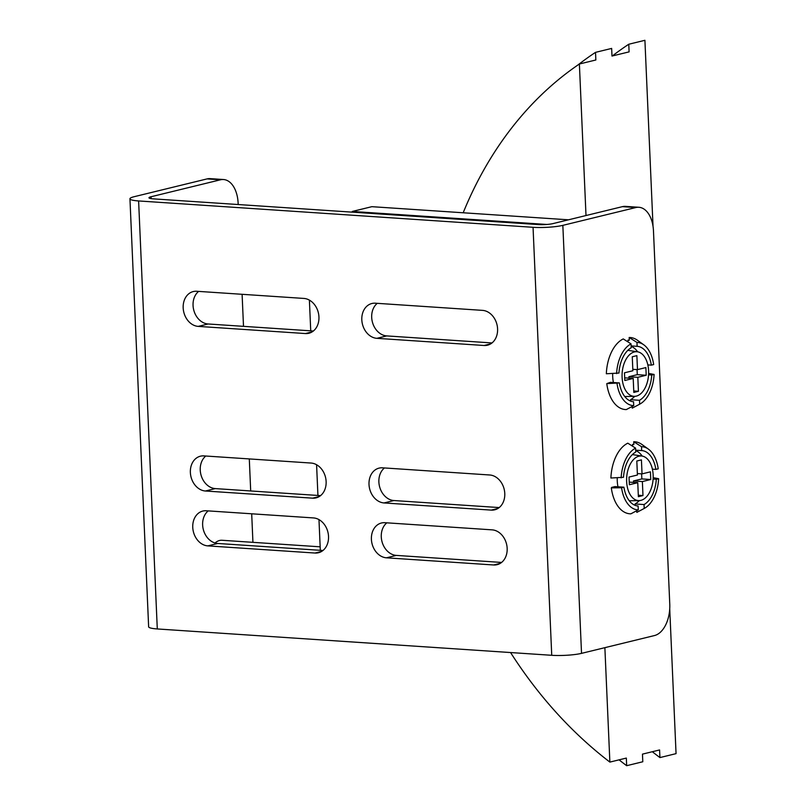 <?xml version="1.0" encoding="UTF-8"?>
<svg xmlns="http://www.w3.org/2000/svg" width="806" height="806" viewBox="0 0 806 806"><rect width="100%" height="100%" fill="white"/><g stroke="black" fill="none" stroke-linecap="round" stroke-linejoin="round"><path stroke-width="1.21" d="M640.861 500.375A22.356 13.239 -86.2 0 1 639.067 500.607A22.356 13.239 -86.2 0 1 626.605 480.023A22.356 13.239 -86.2 0 1 638.936 456.206A22.356 13.239 -86.2 0 1 642.039 456.055A22.356 13.239 -86.2 0 1 653.172 477.666A22.356 13.239 -86.2 0 1 640.861 500.375M639.067 500.607L630.111 500.768A23.112 13.682 -86.2 0 1 629.264 500.738M617.98 486.784A23.112 13.682 -86.2 0 1 617.255 477.928M636.307 396.119A22.356 13.239 -86.2 0 1 634.513 396.351A22.356 13.239 -86.2 0 1 622.061 375.767A22.356 13.239 -86.2 0 1 634.382 351.95A22.356 13.239 -86.2 0 1 637.496 351.799A22.356 13.239 -86.2 0 1 648.618 373.41A22.356 13.239 -86.2 0 1 636.307 396.119M634.513 396.351L625.557 396.512A23.112 13.682 -86.2 0 1 624.71 396.481M613.426 382.528A23.112 13.682 -86.2 0 1 612.701 373.672M386.85 522.822A17.772 14.075 -103.7 0 0 382.145 542.136A17.772 14.075 -103.7 0 0 396.34 555.405L501.594 562.437M386.457 557.812A17.772 14.075 76.3 0 1 371.606 541.461A17.772 14.075 76.3 0 1 381.48 522.993A17.772 14.075 76.3 0 1 384.925 522.701L492.113 529.854A17.772 14.075 76.3 0 1 506.964 546.216A17.772 14.075 76.3 0 1 497.09 564.684A17.772 14.075 76.3 0 1 493.645 564.976L386.457 557.812L396.34 555.405M208.21 510.893A17.772 14.075 -103.7 0 0 203.505 530.197A17.772 14.075 -103.7 0 0 217.691 543.466L322.954 550.498M207.817 545.884A17.772 14.075 76.3 0 1 192.956 529.522A17.772 14.075 76.3 0 1 202.83 511.054A17.772 14.075 76.3 0 1 206.286 510.762L313.474 517.926A17.772 14.075 76.3 0 1 328.324 534.277A17.772 14.075 76.3 0 1 318.451 552.745A17.772 14.075 76.3 0 1 315.005 553.037L207.817 545.884L217.691 543.466M377.268 303.338A17.772 14.075 -103.7 0 0 372.563 322.642A17.772 14.075 -103.7 0 0 386.749 335.911L492.013 342.943M376.876 338.329A17.772 14.075 76.3 0 1 362.015 321.967A17.772 14.075 76.3 0 1 371.888 303.499A17.772 14.075 76.3 0 1 375.344 303.207L482.532 310.37A17.772 14.075 76.3 0 1 497.383 326.722A17.772 14.075 76.3 0 1 487.509 345.19A17.772 14.075 76.3 0 1 484.063 345.492L376.876 338.329L386.749 335.911M198.629 291.399A17.772 14.075 -103.7 0 0 193.924 310.713A17.772 14.075 -103.7 0 0 208.109 323.982L313.373 331.014M198.236 326.39A17.772 14.075 76.3 0 1 183.375 310.038A17.772 14.075 76.3 0 1 193.249 291.57A17.772 14.075 76.3 0 1 196.704 291.268L303.882 298.432A17.772 14.075 76.3 0 1 318.743 314.793A17.772 14.075 76.3 0 1 308.869 333.261A17.772 14.075 76.3 0 1 305.424 333.553L198.236 326.39L208.109 323.982M384.452 467.954A17.772 14.075 -103.7 0 0 379.747 487.257A17.772 14.075 -103.7 0 0 393.943 500.536L499.196 507.568M384.059 502.944A17.772 14.075 76.3 0 1 369.208 486.582A17.772 14.075 76.3 0 1 379.082 468.115A17.772 14.075 76.3 0 1 382.528 467.823L489.716 474.986A17.772 14.075 76.3 0 1 504.576 491.348A17.772 14.075 76.3 0 1 494.693 509.815A17.772 14.075 76.3 0 1 491.247 510.107L384.059 502.944L393.943 500.536M205.812 456.015A17.772 14.075 -103.7 0 0 201.107 475.328A17.772 14.075 -103.7 0 0 215.303 488.597L320.556 495.63M205.419 491.005A17.772 14.075 76.3 0 1 190.569 474.653A17.772 14.075 76.3 0 1 200.442 456.186A17.772 14.075 76.3 0 1 203.888 455.894L311.076 463.047A17.772 14.075 76.3 0 1 325.926 479.409A17.772 14.075 76.3 0 1 316.053 497.876A17.772 14.075 76.3 0 1 312.607 498.168L205.419 491.005L215.303 488.597M134.098 196.714L207.071 178.902A27.767 16.442 -86.2 0 1 210.114 178.63L223.514 179.526A27.767 16.442 93.8 0 0 220.471 179.798L151.054 196.745A10.659 1.582 -2.5 0 0 148.979 197.782A10.659 1.582 -2.5 0 0 153.311 198.86L538.106 224.562A10.659 1.582 -2.5 0 0 552.997 223.594L622.413 206.648A27.767 16.442 -86.2 0 1 625.456 206.376L638.856 207.273A27.767 16.442 93.8 0 0 635.813 207.545L562.84 225.358A21.329 3.164 177.5 0 1 533.048 227.302L138.612 200.946A21.329 3.164 177.5 0 1 129.947 198.79A21.329 3.164 177.5 0 1 134.098 196.714M129.947 198.79L148.636 626.796A21.329 3.164 -2.5 0 0 157.291 628.952L551.737 655.298A21.329 3.164 -2.5 0 0 581.529 653.364L654.492 635.551A27.767 16.442 93.8 0 0 669.766 604.087L653.475 230.959A27.767 16.442 93.8 0 0 638.856 207.273M252.933 542.337L251.694 513.795M250.696 490.965L249.296 458.926M243.503 326.339L242.102 294.311M238.183 204.533L238.133 203.213A27.767 16.442 93.8 0 0 223.514 179.526M628.952 378.155L628.882 376.714L637.284 374.659L637.062 369.601M215.041 542.992A22.215 13.148 -86.2 0 1 222.013 540.272L320.163 546.821M633.506 482.411L633.435 480.97L641.838 478.925L641.616 473.857M628.035 341.966L627.955 340.162L629.295 340.253L629.174 337.482A36.099 21.369 -86.2 0 1 637.385 340.223L643.793 344.827A31.656 18.74 -86.2 0 1 653.666 364.564L651.329 365.138A27.767 16.442 -86.2 0 0 637.193 346.328A27.767 16.442 -86.2 0 0 637.133 346.318L631.128 345.915M606.777 383.636L610.434 382.326L619.371 382.921L606.777 383.636A36.099 21.369 -86.2 0 0 626.333 409.569L633.728 405.64A31.656 18.74 -86.2 0 1 617.023 383.495M627.955 340.162A33.318 19.727 -86.2 0 1 628.64 340.182L629.295 340.233M629.174 337.482L636.962 342.419A31.656 18.74 -86.2 0 1 643.793 344.827M648.618 373.42L654.099 374.447L651.752 375.012A27.767 16.442 -86.2 0 1 639.49 400.3L639.662 404.189L632.257 408.128L632.186 406.466M654.099 374.447A31.656 18.74 -86.2 0 1 639.833 404.098A31.656 18.74 -86.2 0 1 639.662 404.189M633.728 405.64L633.556 401.741A27.767 16.442 -86.2 0 1 633.496 401.741A27.767 16.442 -86.2 0 1 619.371 382.921M651.752 375.012L648.558 374.8M630.614 401.106L630.554 399.695L639.49 400.3M630.554 399.695A27.767 16.442 93.8 0 0 634.695 396.351M631.038 343.87L623.25 338.923A36.099 21.369 -86.2 0 0 606.344 373.762L618.937 373.047A27.767 16.442 -86.2 0 1 631.209 347.769L631.038 343.87A31.656 18.74 -86.2 0 0 616.6 373.621M636.962 342.419L637.133 346.318M639.833 404.098L632.871 407.816A36.099 21.369 -86.2 0 1 632.257 408.128M627.783 350.368A23.112 13.682 -86.2 0 1 628.63 350.449L637.496 351.799M632.871 370.75L632.267 356.766L636.871 355.637L637.486 369.632L645.878 367.576L646.211 375.264L637.818 377.309L638.433 391.303L633.818 392.431L633.204 378.437L624.811 380.482L624.479 372.805L632.871 370.75M647.833 364.906L651.329 365.138M637.667 351.829A27.767 16.442 93.8 0 0 631.138 346.358M637.486 369.632L632.811 369.319M637.284 374.659L646.211 375.264M628.882 376.714L637.818 377.309M633.758 390.991L638.433 391.303M633.204 378.437L624.7 377.863M632.337 454.624A23.112 13.682 -86.2 0 1 633.184 454.715L642.039 456.055M635.168 505.362L635.108 503.962A27.767 16.442 93.8 0 0 639.249 500.607M642.221 456.085A27.767 16.442 93.8 0 0 635.692 450.614M632.589 446.222L632.509 444.418A33.318 19.727 -86.2 0 1 633.184 444.449L633.848 444.489L633.728 441.738A36.099 21.369 -86.2 0 1 641.939 444.479L648.346 449.083A31.656 18.74 -86.2 0 1 658.22 468.83L655.872 469.394A27.767 16.442 -86.2 0 0 641.747 450.584A27.767 16.442 -86.2 0 0 641.687 450.574L635.672 450.181M611.704 487.801A33.318 19.727 -86.2 0 1 611.653 487.398L614.988 486.582L623.915 487.187L621.577 487.751L611.321 487.892L612.983 487.489L611.653 487.398M621.577 487.751A31.656 18.74 -86.2 0 0 638.281 509.896L630.886 513.825A36.099 21.369 -86.2 0 1 611.321 487.892M632.509 444.418L633.848 444.509M633.728 441.738L641.516 446.685A31.656 18.74 -86.2 0 1 648.346 449.083M653.172 477.676L658.643 478.704L656.306 479.278A27.767 16.442 -86.2 0 1 644.044 504.556L644.206 508.455L636.811 512.384L636.74 510.722M658.643 478.704A31.656 18.74 -86.2 0 1 644.377 508.364A31.656 18.74 -86.2 0 1 644.206 508.455M638.281 509.896L638.11 505.997A27.767 16.442 -86.2 0 1 638.05 505.997A27.767 16.442 -86.2 0 1 623.915 487.187M656.306 479.278L653.112 479.056M635.108 503.962L644.044 504.556M635.581 448.126L627.803 443.179A36.099 21.369 -86.2 0 0 610.898 478.018L623.491 477.303A27.767 16.442 -86.2 0 1 635.753 452.025L635.581 448.126A31.656 18.74 -86.2 0 0 621.144 477.877M641.516 446.685L641.687 450.574M644.377 508.364L637.415 512.072A36.099 21.369 -86.2 0 1 636.811 512.384M641.838 478.925L650.764 479.52L642.372 481.565L642.976 495.559L638.372 496.687L637.758 482.693L629.365 484.738L629.033 477.061L637.425 475.016L636.811 461.022L641.425 459.894L642.039 473.888L650.432 471.832L650.764 479.52M633.435 480.97L642.372 481.565M642.039 473.888L637.365 473.575M638.312 495.247L642.976 495.559M637.758 482.693L629.254 482.129M652.386 469.163L655.872 469.394M577.67 65.175A416.541 329.966 76.3 0 1 595.513 52.36L595.856 59.987L579.383 64.006A409.871 324.687 -103.7 0 0 463.188 212.774L568.492 219.806M579.383 64.006L586.002 215.534M510.571 652.548A409.871 324.687 -103.7 0 0 609.87 762.093L626.333 758.073L626.665 765.7A416.541 329.966 76.3 0 1 619.068 759.846M604.873 647.661L609.87 762.093M626.665 765.7L642.795 761.761L642.463 754.134L659.59 749.953L659.923 757.58A416.541 329.966 76.3 0 1 652.326 751.726M612.348 55.957A416.541 329.966 76.3 0 1 628.771 44.239L629.103 51.866L611.986 56.047L611.653 48.42L595.513 52.36M653.031 226.395L644.911 40.3L628.771 44.239M669.726 608.772L676.053 753.64L659.923 757.58M352.313 212.149L352.282 211.454L371.868 206.679L463.188 212.774M320.314 550.327L318.975 519.618M317.927 495.448L316.587 464.74M310.733 330.833L309.393 300.124M352.282 211.454L546.861 224.461M493.645 564.976L500.284 563.354M315.005 553.037L321.644 551.415M484.063 345.492L490.703 343.86M305.424 333.553L312.063 331.931M491.247 510.107L497.896 508.485M312.607 498.168L319.247 496.546M220.471 179.798L207.071 178.902M635.813 207.545L622.413 206.648M151.135 198.629L151.054 196.745M157.291 628.952L138.612 200.946M551.737 655.298L533.048 227.302M581.529 653.364L562.84 225.358"/></g></svg>
